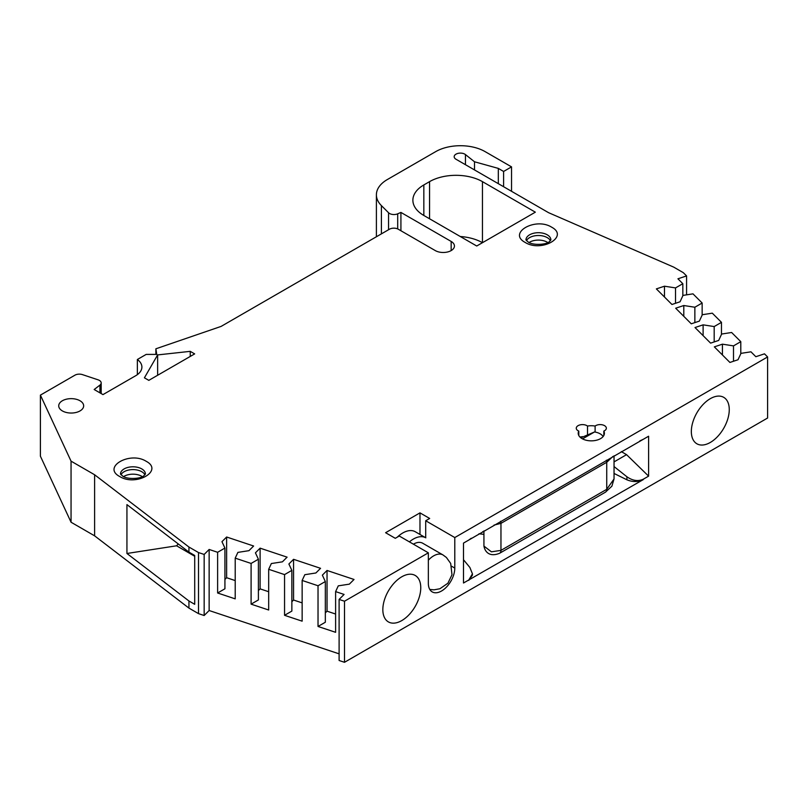 <?xml version="1.0" encoding="UTF-8"?>
<svg xmlns="http://www.w3.org/2000/svg" width="808" height="808" viewBox="0 0 808 808"><rect width="100%" height="100%" fill="white"/><g stroke="black" fill="none" stroke-linecap="round" stroke-linejoin="round"><path stroke-width="1.21" d="M144.925 474.791A12.463 7.201 0 0 0 141.764 471.71A12.463 7.201 0 0 0 120.978 474.791M123.584 476.629A12.463 7.201 180 0 1 141.764 476.286A12.463 7.201 180 0 1 142.319 476.629M550.389 240.693A12.463 7.201 0 0 0 547.238 237.613A12.463 7.201 0 0 0 526.452 240.693M529.058 242.531A12.463 7.201 180 0 1 547.238 242.198A12.463 7.201 180 0 1 547.784 242.531M62.378 410.929A12.463 7.201 180 0 1 58.721 405.838A12.463 7.201 180 0 1 66.418 399.192A12.463 7.201 180 0 1 80.002 400.758A12.463 7.201 180 0 1 83.658 405.838A12.463 7.201 180 0 1 75.962 412.494A12.463 7.201 180 0 1 62.378 410.929M710.303 442.461A26.816 15.483 120 0 0 727.867 418.675A26.816 15.483 120 0 0 723.544 397.243A26.816 15.483 120 0 0 710.303 398.667A26.816 15.483 120 0 0 692.83 422.15A26.816 15.483 120 0 0 696.728 443.693A26.816 15.483 120 0 0 710.303 442.461M401.798 620.574A26.816 15.483 120 0 0 419.362 596.799A26.816 15.483 120 0 0 415.039 575.367A26.816 15.483 120 0 0 401.798 576.781A26.816 15.483 120 0 0 384.325 600.263A26.816 15.483 120 0 0 388.224 621.807A26.816 15.483 120 0 0 401.798 620.574M578.084 430.745A6.232 3.596 180 0 1 576.266 428.2A6.232 3.596 180 0 1 580.114 424.877A6.232 3.596 180 0 1 586.901 425.654A6.232 3.596 180 0 1 587.507 426.058A13.09 7.555 180 0 1 595.112 426.058A6.232 3.596 180 0 1 602.081 424.776A6.232 3.596 180 0 1 606.354 428.2A6.232 3.596 180 0 1 603.829 431.088A13.09 7.555 180 0 1 604.394 433.29A13.09 7.555 180 0 1 596.314 440.269A13.09 7.555 180 0 1 582.053 438.633A13.09 7.555 180 0 1 578.225 433.29A13.09 7.555 180 0 1 578.791 431.088A6.232 3.596 180 0 1 578.084 430.745M582.699 436.643L579.922 437.017M578.791 435.482L578.791 431.088M603.829 435.482L603.829 431.088M451.157 250.591L451.157 241.43L400.919 212.423L397.698 213.817A6.232 3.596 180 0 1 389.547 213.494A6.232 3.596 180 0 1 388.557 212.746L381.406 205.606A37.4 21.594 180 0 1 376.397 194.809A37.4 21.594 180 0 1 387.355 179.538L435.734 151.611A34.906 20.149 180 0 1 485.093 151.611L511.535 166.872L511.535 191.304M40.4 395.122L40.4 456.187L71.053 522.231L71.053 461.156L40.4 395.122L74.922 375.185A6.232 3.596 0 0 1 82.446 374.619L98.071 379.821A6.232 3.596 180 0 1 101.182 382.941A6.232 3.596 180 0 1 99.929 385.103L94.172 389.517L102.98 394.607L135.704 375.72A21.19 12.231 180 0 0 141.905 367.064A21.19 12.231 180 0 0 137.36 359.499L146.177 354.409L156.752 354.409L155.873 348.804L221.099 326.412L389.456 229.219A6.232 3.596 0 0 1 398.273 229.219L435.29 250.591A11.221 6.474 180 0 0 447.521 251.995A11.221 6.474 180 0 0 454.439 246.006A11.221 6.474 180 0 0 451.157 241.43M209.141 549.46L209.141 610.525L204.161 615.514L198.516 613.636L188.941 608.101L188.941 600.98L194.708 604.313L194.708 555.46L188.941 552.127L188.941 547.036L198.516 552.561L204.161 554.44L209.141 549.46L217.625 552.288L217.625 593.001L235.209 598.859L235.209 558.146L251.096 563.439L251.096 604.152L268.68 610.01L268.68 569.297L284.557 574.599L284.557 615.312L302.142 621.17L302.142 580.457L318.029 585.75L318.029 626.463L335.613 632.321L335.613 591.607L344.087 594.435L339.108 599.425L344.501 601.223L428.351 552.813L399.263 536.017L395.294 538.31L385.598 532.714L419.978 512.868L429.674 518.463L425.705 520.756L454.793 537.552L767.6 356.954L764.479 353.833L755.844 356.712L750.955 351.813L740.976 353.359L738.017 359.752L729.917 362.449L714.333 346.864L722.433 344.168L733.502 345.885L740.795 341.663L731.624 332.492L721.655 334.037L718.686 340.431L710.596 343.127L695.011 327.543L703.111 324.846L714.181 326.563L721.473 322.341L712.303 313.171L702.334 314.716L699.364 321.109L691.274 323.806L675.69 308.222L683.79 305.525L694.86 307.232L702.152 303.02L692.981 293.849L683.013 295.395L680.043 301.788L671.953 304.485L656.369 288.9L664.469 286.204L675.528 287.911L682.831 283.699L677.932 278.8L686.578 275.922L686.578 294.839M198.516 613.636L198.516 552.561M686.578 275.922L683.315 272.67L673.741 267.135L548.561 212.676L456.005 159.247A6.232 3.596 180 0 1 454.177 156.702A6.232 3.596 180 0 1 458.49 153.278A6.232 3.596 180 0 1 465.459 154.581L474.518 161.782L498.314 168.397L498.314 183.668M419.978 534.462L419.978 512.868M722.433 354.964L722.433 344.168M703.111 335.643L703.111 324.846M683.79 316.322L683.79 305.525M664.469 297.001L664.469 286.204M235.209 580.578L226.634 577.72L226.634 537.007L253.621 546.006L248.955 550.672L237.885 552.389L235.209 558.146M226.634 577.72L224.927 579.427M217.625 552.288L224.927 548.066L224.927 588.78L217.625 593.001M224.927 548.066L221.958 541.683L226.634 537.007M268.68 591.729L260.105 588.87L260.105 548.157L287.093 557.156L282.416 561.833L271.347 563.54L268.68 569.297M260.105 588.87L258.398 590.577M251.096 563.439L258.398 559.227L258.398 599.94L251.096 604.152M258.398 559.227L255.429 552.834L260.105 548.157M302.142 602.889L293.567 600.031L293.567 559.318L320.554 568.317L315.888 572.983L304.818 574.7L302.142 580.457M293.567 600.031L291.86 601.738M284.557 574.599L291.86 570.377L291.86 611.09L284.557 615.312M291.86 570.377L288.89 563.994L293.567 559.318M335.613 614.04L327.038 611.181L327.038 570.468L354.025 579.467L349.349 584.144L338.279 585.851L335.613 591.607M327.038 611.181L325.331 612.888M318.029 585.75L325.331 581.538L325.331 622.251L318.029 626.463M325.331 581.538L322.362 575.145L327.038 570.468M178.255 543.946L176.588 545.794L126.937 553.48L188.941 600.98M194.708 556.258L176.588 545.794M204.161 615.514L204.161 554.44M425.705 537.764L425.705 520.756M614.04 466.549L626.907 476.771C632.644 480.77 638.108 481.578 643.32 479.195L648.602 476.144L648.602 436.229L463.499 543.097L463.499 583.012L643.32 479.578C638.108 482.093 632.644 482.164 626.907 479.79L614.04 473.458M463.499 559.742L469.862 567.448L472.438 573.842L468.791 579.962M468.791 540.047L471.226 538.259M472.438 573.842L472.438 575.114L468.791 580.346M639.865 440.895L643.32 439.279M648.602 476.144L626.564 454.662L621.291 451.611M614.04 461.893L626.564 454.662M733.502 361.257L733.502 345.885M714.181 341.935L714.181 326.563M694.86 322.614L694.86 307.232M675.528 303.293L675.528 287.911M474.518 169.933L474.518 161.782M498.314 168.397L503.606 171.458L503.606 186.719M595.112 432.048L595.112 426.058M587.507 434.34L587.507 426.058M190.244 351.349L194.657 353.894L148.823 380.356L144.41 377.821L157.631 354.914L190.244 351.349L190.244 356.439M423.836 184.941L429.563 181.638A37.4 21.594 180 0 1 482.447 181.638L535.34 212.171L476.72 246.006L423.836 215.473A37.4 21.594 180 0 1 412.878 200.212A37.4 21.594 180 0 1 423.836 184.941L423.836 215.473M155.873 354.409L155.873 348.804M137.36 374.639L137.36 359.499M188.941 552.127L126.937 504.616L126.937 553.48M344.501 601.223L344.501 662.297L339.108 660.49L339.108 599.425M428.351 552.813L428.351 583.346A18.695 10.797 120 0 0 432.219 591.91A18.695 10.797 120 0 0 446.632 586.901A18.695 10.797 120 0 0 454.793 568.085L454.793 537.552M767.6 356.954L767.6 418.019L344.501 662.297M740.795 353.742L740.795 341.663M721.473 334.421L721.473 322.341M702.152 315.1L702.152 303.02M682.831 295.779L682.831 283.699M503.606 171.458L511.535 166.872M400.919 212.423L400.919 230.745M71.053 461.156L94.607 474.761L188.941 547.036M157.631 375.276L157.631 354.914M460.287 236.522A37.4 21.594 180 0 1 482.447 242.703L482.447 181.638M71.053 522.231L94.607 535.835L94.607 474.761M94.607 535.835L188.941 608.101M209.141 610.525L339.108 653.844M580.831 437.815L594.536 431.957A12.463 7.201 180 0 1 600.122 433.815A12.463 7.201 180 0 1 603.101 436.572M606.414 460.207A6.232 3.596 60 0 1 606.737 462.287L612.918 456.449M594.536 431.957L582.528 438.885M500.637 521.271A6.232 3.596 -120 0 1 500.96 523.352L606.737 462.287L606.737 489.315L614.04 478.942L611.898 486.174L605.445 492.173L499.667 553.238C490.092 557.207 485.093 552.46 483.931 546.087L491.416 551.824L500.96 550.379L500.96 523.352L494.041 525.089M397.284 537.158A24.927 14.393 -60 0 1 415.251 531.735L425.826 537.835A24.927 14.393 -60 0 0 409.404 541.875M413.363 544.168A18.695 10.797 -60 0 1 422.715 543.239L442.986 554.945L446.4 557.47L450.692 563.459L451.985 574.761L447.915 583.214L439.916 588.749L434.017 589.83L429.785 589.436M141.764 468.913A12.463 7.201 180 0 1 145.42 474.003L143.874 475.71C141.834 478.589 128.007 479.841 122.846 476.235L120.483 474.003A12.463 7.201 180 0 1 128.179 467.347A12.463 7.201 180 0 1 141.764 468.913M146.177 461.277C163.974 470.69 136.047 486.82 119.736 476.538C101.929 467.125 129.866 450.995 146.177 461.277M525.957 239.905A12.463 7.201 180 0 1 533.654 233.249A12.463 7.201 180 0 1 547.238 234.815A12.463 7.201 180 0 1 550.884 239.905L549.339 241.622C547.299 244.491 533.472 245.743 528.321 242.137L525.957 239.905M525.2 242.451C507.404 233.037 535.33 216.898 551.642 227.179C569.438 236.593 541.511 252.722 525.2 242.451M388.557 229.735L388.557 212.746M99.929 392.85L99.929 385.103M626.907 476.771L626.907 479.79M465.459 154.581L465.459 164.701M397.698 213.817L397.698 228.927M429.563 218.786L429.563 181.638M451.702 566.297L454.793 568.085M381.406 233.866L381.406 205.606M605.445 492.173A6.232 3.596 60 0 0 606.737 489.315L500.96 550.379A6.232 3.596 60 0 1 499.667 553.238M483.931 531.886L482.81 531.573M428.351 560.197A18.695 10.797 -60 0 1 436.492 554.581A18.695 10.797 -60 0 1 442.986 554.945M101.182 393.567L101.182 382.941M376.397 236.754L376.397 194.809M614.04 455.803L614.04 478.942M483.931 530.917L483.931 546.087M478.962 533.785L483.931 534.361"/></g></svg>
